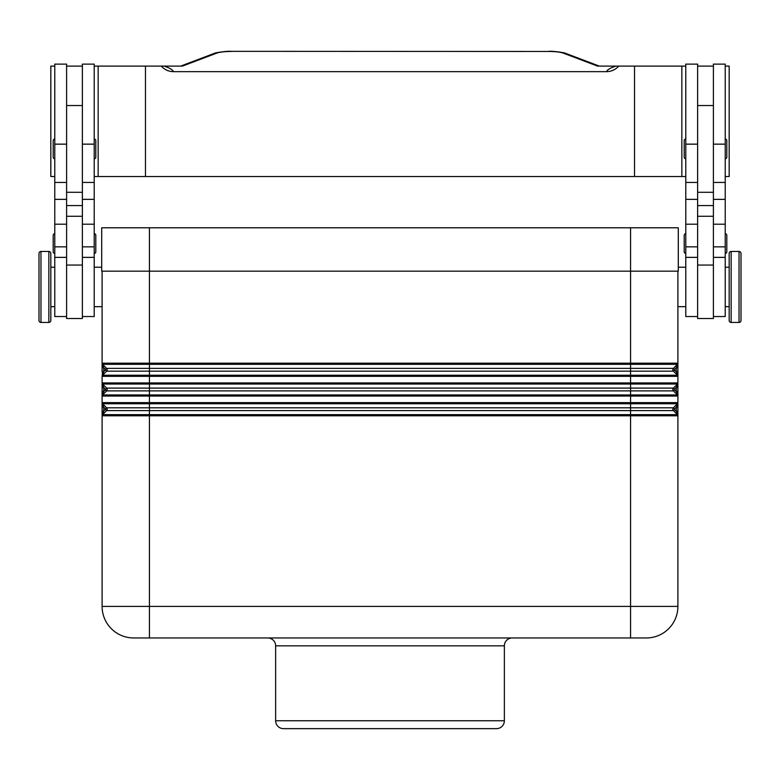 <?xml version="1.0" encoding="UTF-8"?>
<svg xmlns="http://www.w3.org/2000/svg" width="780" height="780" viewBox="0 0 780 780"><rect width="100%" height="100%" fill="white"/><g stroke="black" fill="none" stroke-linecap="round" stroke-linejoin="round"><path stroke-width="1.17" d="M672.799 369.769A1.97 1.97 0 0 1 673.374 368.375L677.44 364.319A1.58 1.58 0 0 0 677.898 363.197A1.58 1.58 0 0 1 677.44 364.319L676.318 367.663L676.318 371.875L677.44 375.229L673.374 371.163L677.44 375.229L630.572 375.229L630.572 376.34L677.898 376.34L677.898 367.663L677.898 371.875L676.318 371.875L674.495 370.052L673.374 371.163A1.97 1.97 0 0 1 672.799 369.769M673.374 371.163L630.572 371.163L630.572 375.229L102.56 375.229L106.626 371.163A1.97 1.97 0 0 0 106.626 368.375L102.56 364.319A1.58 1.58 0 0 1 102.102 363.197L102.102 371.875L102.102 367.663L103.681 367.663L102.56 364.319A1.58 1.58 0 0 1 102.102 363.197L102.102 271.177M677.781 395.45A1.58 1.58 0 0 0 677.44 394.943A1.58 1.58 0 0 1 677.898 396.055L677.898 402.636L630.572 402.636L630.572 396.055L677.898 396.055L677.898 391.599L676.318 391.599L674.495 389.766L673.374 390.887A1.97 1.97 0 0 1 673.374 388.099L677.44 384.033A1.58 1.58 0 0 0 677.898 382.921A1.58 1.58 0 0 1 677.44 384.033L676.318 387.387L676.318 391.599L677.44 394.943L673.374 390.887L677.44 394.943L149.428 394.943L149.428 396.055L630.572 396.055L630.572 390.887L106.626 390.887A1.97 1.97 0 0 0 106.626 388.099L102.56 384.033A1.58 1.58 0 0 1 102.102 382.921L102.102 391.599L102.102 387.387L103.681 387.387L102.56 384.033A1.58 1.58 0 0 1 102.102 382.921L102.102 376.34L630.572 376.34L630.572 384.033L677.44 384.033A1.58 1.58 0 0 0 677.781 383.526A1.58 1.58 0 0 1 677.44 384.033M673.374 410.602L149.428 410.602L149.428 414.658L102.56 414.658L103.681 411.313L102.102 411.313L102.102 407.101L102.102 415.779L149.428 415.779L149.428 414.658L630.572 414.658L630.572 407.813L673.374 407.813L674.495 408.935L676.318 407.101L677.898 407.101L677.898 411.313L676.318 411.313L674.495 409.49L673.374 410.602A1.97 1.97 0 0 1 673.374 407.813L677.44 403.757A1.58 1.58 0 0 0 677.898 402.636A1.58 1.58 0 0 1 677.44 403.757L676.318 407.101L676.318 411.313L677.44 414.658L673.374 410.602L677.44 414.658L630.572 414.658L630.572 415.779L677.898 415.779L677.898 402.636A1.58 1.58 0 0 1 677.44 403.757A1.58 1.58 0 0 0 677.781 403.24M102.56 414.658A1.58 1.58 0 0 0 102.219 415.174A1.58 1.58 0 0 1 102.56 414.658L106.626 410.602A1.97 1.97 0 0 0 106.626 407.813L102.56 403.757A1.58 1.58 0 0 1 102.219 403.24A1.58 1.58 0 0 0 102.56 403.757A1.58 1.58 0 0 1 102.102 402.636L102.102 407.101L103.681 407.101L102.56 403.757L677.44 403.757M105.505 409.49L106.626 410.602L149.428 410.602L149.428 407.813L630.572 407.813L630.572 402.636L149.428 402.636L149.428 396.055L102.102 396.055L102.102 391.599L103.681 391.599L103.681 387.387L105.505 389.766L103.681 391.599L102.56 394.943A1.58 1.58 0 0 0 102.102 396.055L102.102 402.636A1.58 1.58 0 0 0 102.56 403.757L106.626 407.813L103.681 411.313L103.681 407.101L105.505 408.935M677.781 375.736A1.58 1.58 0 0 0 677.44 375.229A1.58 1.58 0 0 1 677.898 376.34L677.898 391.599L677.898 387.387L676.318 387.387L674.495 389.21L673.374 388.099L106.626 388.099L102.56 384.033L149.428 384.033L149.428 382.921L102.102 382.921M102.56 371.875L103.681 371.875L103.681 367.663L105.505 369.496L103.681 371.875L102.56 375.229A1.58 1.58 0 0 0 102.102 376.34L102.56 371.875M677.898 271.177L677.898 367.663L676.318 367.663L674.495 369.496L673.374 368.375L106.626 368.375L102.56 364.319L677.44 364.319A1.58 1.58 0 0 0 677.781 363.802A1.58 1.58 0 0 1 677.44 364.319M133.653 637.952A31.551 31.551 0 0 1 111.345 628.709A31.551 31.551 0 0 0 133.653 637.952L646.347 637.952A31.551 31.551 0 0 0 668.655 628.709A31.551 31.551 0 0 1 646.347 637.952M729.173 306.667L725.225 306.667M725.225 267.228L729.173 267.228M731.143 322.442A1.97 1.97 0 0 1 729.173 320.473L729.173 253.432A1.97 1.97 0 0 1 731.143 251.452L739.03 251.452A1.97 1.97 0 0 1 741 253.432L741 320.473A1.97 1.97 0 0 1 739.03 322.442L731.143 322.442L731.143 251.452M741 320.473L741 253.432M713.398 316.534L725.225 316.534L725.225 64.126L713.398 64.126L713.398 192.299L697.622 192.299L697.622 318.503L713.398 318.503L713.398 192.299M685.786 306.667L677.898 306.667M678.298 267.228L685.786 267.228M697.622 316.534L685.786 316.534L685.786 64.126L697.622 64.126L697.622 192.299M685.786 158.779A1.58 1.58 0 0 1 684.206 157.199L684.206 140.634A1.58 1.58 0 0 1 685.786 139.054M725.225 139.054A1.58 1.58 0 0 1 726.804 140.634L726.804 157.199A1.58 1.58 0 0 1 725.225 158.779M685.786 253.432A1.58 1.58 0 0 1 684.206 251.852L684.206 235.287A1.58 1.58 0 0 1 685.786 233.707M725.225 233.707A1.58 1.58 0 0 1 726.804 235.287L726.804 251.852A1.58 1.58 0 0 1 725.225 253.432M50.827 306.667L54.776 306.667M54.776 267.228L50.827 267.228M48.857 322.442A1.97 1.97 0 0 0 50.827 320.473L50.827 253.432A1.97 1.97 0 0 0 48.857 251.452L40.97 251.452A1.97 1.97 0 0 0 39 253.432L39 320.473A1.97 1.97 0 0 0 40.97 322.442L48.857 322.442L48.857 251.452M66.602 316.534L54.776 316.534L54.776 64.126L66.602 64.126L66.602 205.569L82.378 205.569L82.378 318.503L66.602 318.503L66.602 205.569M94.214 306.667L102.102 306.667M101.702 267.228L94.214 267.228M82.378 316.534L94.214 316.534L94.214 64.126L82.378 64.126L82.378 205.569M94.214 158.779A1.58 1.58 0 0 0 95.794 157.199L95.794 140.634A1.58 1.58 0 0 0 94.214 139.054M54.776 139.054A1.58 1.58 0 0 0 53.196 140.634L53.196 157.199A1.58 1.58 0 0 0 54.776 158.779M94.214 253.432A1.58 1.58 0 0 0 95.794 251.852L95.794 235.287A1.58 1.58 0 0 0 94.214 233.707M54.776 233.707A1.58 1.58 0 0 0 53.196 235.287L53.196 251.852A1.58 1.58 0 0 0 54.776 253.432M287.459 728.657L496.48 728.657A7.888 7.888 0 0 0 504.367 720.769L275.632 720.769L275.632 645.84L504.367 645.84A7.888 7.888 0 0 1 512.255 637.952M267.745 637.952A7.888 7.888 0 0 1 275.632 645.84M390 728.657L283.52 728.657A7.888 7.888 0 0 1 275.632 720.769M552.103 176.524L559.582 176.524M220.418 176.524L227.897 176.524M382.512 176.524L397.488 176.524M94.214 176.524L685.786 176.524M725.225 176.524L729.173 176.524L729.173 66.095L725.225 66.095M54.776 176.524L50.827 176.524L50.827 66.095L54.776 66.095M231.299 51.343L548.701 51.461L231.299 51.343C226.58 50.856 213.652 52.991 214.11 53.459M548.701 51.461C555.292 51.509 560.089 52.046 563.092 53.059A7.888 7.059 -69.3 0 1 565.89 53.45L599.323 66.095L597.568 66.095L616.005 66.095C610.525 67.811 607.367 69.664 606.518 71.662L173.482 71.662C172.633 69.664 169.474 67.811 163.995 66.095L182.432 66.095L180.677 66.095L214.11 53.45A7.888 7.059 69.3 0 1 216.908 53.059C219.911 52.046 224.708 51.509 231.299 51.461M606.518 71.662C611.374 71.555 615.449 69.703 618.745 66.095L616.005 66.095M163.995 66.095L161.255 66.095C164.541 69.693 168.607 71.545 173.482 71.662M634.52 176.524L634.52 66.095L618.745 66.095M145.48 176.524L145.48 66.095L161.255 66.095M98.153 176.524L98.153 66.095L145.48 66.095M94.214 66.095L98.153 66.095M685.786 66.095L634.52 66.095M681.847 176.524L681.847 66.095M66.602 66.095L82.378 66.095M101.702 227.789L101.702 271.177L678.298 271.177L678.298 227.789L101.702 227.789M713.398 66.095L697.622 66.095M726.804 251.852L726.804 235.287M726.804 157.199L726.804 140.634M677.781 415.174A1.58 1.58 0 0 0 677.44 414.658A1.58 1.58 0 0 1 677.898 415.779L677.898 606.401A31.551 31.551 0 0 1 668.655 628.709M102.219 415.174A1.58 1.58 0 0 0 102.102 415.779L102.102 606.401A31.551 31.551 0 0 0 111.345 628.709A31.551 31.551 0 0 1 102.102 606.401L630.572 606.401L630.572 637.952M673.374 390.887L630.572 390.887L630.572 384.033L149.428 384.033L149.428 394.943L102.56 394.943L106.626 390.887L105.505 389.766M677.781 383.526A1.58 1.58 0 0 0 677.898 382.921L149.428 382.921L149.428 371.163L630.572 371.163L630.572 363.197L149.428 363.197L149.428 371.163L106.626 371.163L105.505 370.052M102.102 402.636L149.428 402.636L149.428 407.813L106.626 407.813M106.626 388.099L105.505 389.21M102.56 394.943A1.58 1.58 0 0 0 102.219 395.45M106.626 368.375L105.505 369.496M102.56 375.229A1.58 1.58 0 0 0 102.219 375.736M149.428 637.952L149.428 415.779L630.572 415.779L630.572 606.401L677.898 606.401M739.03 322.442L739.03 251.452M66.602 144.154L54.776 144.154M94.214 144.154L82.378 144.154M563.092 53.059L597.568 66.095M182.432 66.095L216.908 53.059M66.602 216.284L82.378 216.284M66.602 265.054L82.378 265.054M94.214 246.851L82.378 246.851M94.214 224.201L82.378 224.201M94.214 199.358L82.378 199.358M66.602 246.851L54.776 246.851M66.602 224.201L54.776 224.201M66.602 199.358L54.776 199.358M40.97 322.442L40.97 251.452M713.398 205.569L697.622 205.569M713.398 216.284L697.622 216.284M713.398 265.054L697.622 265.054M685.786 246.851L697.622 246.851M685.786 224.201L697.622 224.201M685.786 199.358L697.622 199.358M685.786 144.154L697.622 144.154M713.398 246.851L725.225 246.851M713.398 224.201L725.225 224.201M713.398 199.358L725.225 199.358M713.398 144.154L725.225 144.154M630.572 227.789L630.572 363.197L677.898 363.197A1.58 1.58 0 0 1 677.781 363.802M149.428 227.789L149.428 363.197L102.102 363.197M674.495 370.052L674.495 369.496M106.626 371.163A1.97 1.97 0 0 0 107.201 369.769M674.495 389.766L674.495 389.21M106.626 390.887A1.97 1.97 0 0 0 107.201 389.493M674.495 409.49L674.495 408.935M106.626 410.602A1.97 1.97 0 0 0 107.201 409.207M66.602 182.442L54.776 182.442M66.602 257.371L54.776 257.371M94.214 182.442L82.378 182.442M94.214 257.371L82.378 257.371M66.602 105.534L82.378 105.534M504.367 720.769L504.367 645.84M565.89 53.459C566.348 52.991 553.42 50.856 548.701 51.343M82.378 192.299L66.602 192.299M713.398 105.534L697.622 105.534M685.786 257.371L697.622 257.371M685.786 182.442L697.622 182.442M713.398 257.371L725.225 257.371M713.398 182.442L725.225 182.442"/></g></svg>
